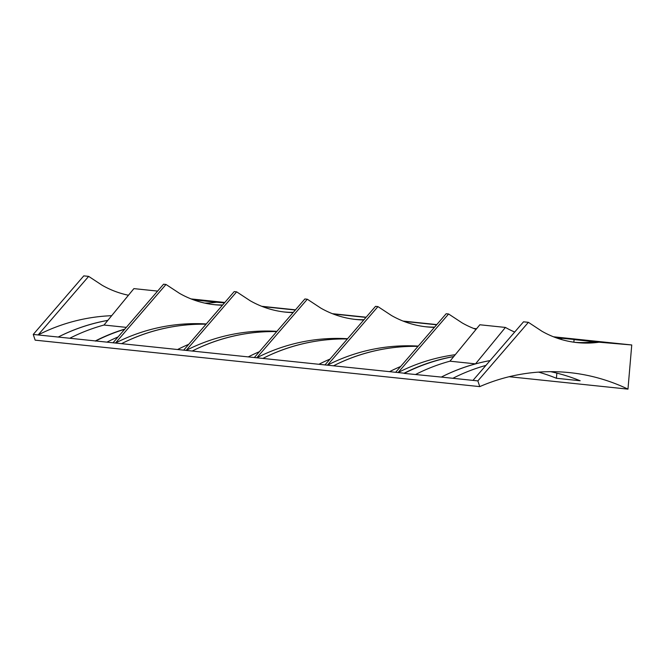 <?xml version="1.0" encoding="UTF-8"?>
<svg xmlns="http://www.w3.org/2000/svg" width="665" height="665" viewBox="0 0 665 665"><rect width="100%" height="100%" fill="white"/><g stroke="black" fill="none" stroke-linecap="round" stroke-linejoin="round"><path stroke-width="1" d="M33.25 334.437L38.121 334.944L88.653 276.382L83.782 275.867L33.25 334.437L35.154 340.156L479.764 386.614L477.861 380.895L528.392 322.326L541.958 331.261A95.436 92.435 96 0 0 577.178 342.608A95.436 92.435 96 0 0 599.04 342.209L631.75 344.969L627.968 389.133A188.86 182.925 96 0 0 569.639 372.624A188.86 182.925 96 0 0 566.139 372.3A188.86 182.925 96 0 0 479.764 386.614M403.954 321.419L406.415 321.627L406.365 322.309M276.715 331.594A189.633 183.673 -84 0 0 249.184 333.232A186.341 180.481 96 0 0 192.21 351.045L262.866 358.427A186.341 180.481 -84 0 1 319.832 340.613A189.633 183.673 96 0 0 262.866 358.427L324.986 364.919L375.517 306.357L377.953 306.607L391.527 315.534A95.436 92.435 96 0 0 426.739 326.881A95.436 92.435 96 0 0 434.42 327.355M324.986 364.919L327.421 365.176L377.953 306.607M425.525 326.748A95.436 92.435 96 0 0 434.627 327.105M474.602 328.801L476.398 328.959M418.235 346.108A186.341 180.481 96 0 0 327.421 365.176L333.514 365.808A186.341 180.481 -84 0 1 390.48 347.995A189.633 183.673 96 0 0 333.514 365.808L395.642 372.3L446.165 313.739L448.601 313.988L462.175 322.924A95.436 92.435 96 0 0 476.074 329.358M395.642 372.3L398.077 372.558L448.601 313.988M453.738 356.573A189.633 183.673 96 0 0 404.229 373.389L404.162 373.198A186.341 180.481 -84 0 1 453.779 356.523M555.865 337.695L584.851 340.505M505.417 327.438L475.533 363.863L449.947 361.186L479.839 324.769L505.417 327.438A95.436 92.435 96 0 0 514.693 332.043M559.107 338.801A95.436 92.435 96 0 0 562.499 338.385M347.587 338.726A186.341 180.481 96 0 0 256.773 357.795L307.305 299.225L320.871 308.153A95.436 92.435 96 0 0 356.091 319.499A95.436 92.435 96 0 0 363.772 319.973M254.338 357.537L304.869 298.976L307.305 299.225M475.533 363.863A186.341 180.481 96 0 0 441.319 377.08L472.99 380.388L523.521 321.818L528.392 322.326M490.072 360.58A189.633 183.673 96 0 0 441.319 377.08L404.229 373.389M472.99 380.388L477.861 380.895M574.743 342.317A95.436 92.435 96 0 0 594.169 341.694L599.04 342.209M248.244 356.906A186.341 180.481 -84 0 1 259.375 351.702M206.067 324.212A189.633 183.673 -84 0 0 178.528 325.85A186.341 180.481 96 0 0 121.562 343.664L186.125 350.413L236.649 291.844L250.223 300.771A95.436 92.435 96 0 0 285.443 312.118A95.436 92.435 96 0 0 293.115 312.592M183.69 350.156L234.213 291.586L236.649 291.844M284.221 311.985A95.436 92.435 96 0 0 293.332 312.342M177.597 349.516A186.341 180.481 -84 0 1 188.719 344.32M157.622 291.095L133.898 288.618L104.006 325.035A186.341 180.481 96 0 0 69.792 338.252L115.469 343.032L166.001 284.462L179.575 293.39A95.436 92.435 96 0 0 214.787 304.736A95.436 92.435 96 0 0 222.467 305.21M113.033 342.774L163.565 284.204L166.001 284.462M213.573 304.603A95.436 92.435 96 0 0 222.675 304.961M106.949 342.134A186.341 180.481 -84 0 1 118.071 336.939M193.482 299.824L216.557 302.243A95.436 92.435 -84 0 1 204.803 303.115M193.299 299.765L201.753 300.48M88.653 276.382L102.227 285.31A95.436 92.435 96 0 0 128.453 295.252M354.877 319.366A95.436 92.435 96 0 0 363.979 319.724M406.415 321.627L436.631 324.786M554.552 337.205L559.897 337.654L554.169 337.055M584.876 340.281L596.447 341.486L574.07 339.599L594.169 341.694M191.104 298.926L224.845 302.45M261.752 306.307L295.493 309.832M332.4 313.689L366.149 317.213M403.057 321.07L436.797 324.595M473.704 328.452L476.564 328.751M553.488 336.789L631.75 344.969M192.493 299.466L201.778 300.248M224.454 302.907L216.557 302.243M262.65 306.656L265.119 306.864L265.061 307.538M295.335 310.023L265.119 306.864M333.298 314.038L335.767 314.246L335.709 314.927M365.983 317.404L335.767 314.246M509.157 376.714L627.968 389.133M550.645 371.669A188.86 182.925 96 0 1 580.171 380.754L556.422 378.269A188.86 182.925 96 0 0 538.592 372.117M455.267 354.711A186.341 180.481 96 0 0 398.077 372.558L404.162 373.198M249.184 333.232A189.633 183.673 96 0 0 192.21 351.045L186.125 350.413A186.341 180.481 96 0 1 276.939 331.345M178.528 325.85A189.633 183.673 96 0 0 121.562 343.664L115.469 343.032A186.341 180.481 96 0 1 206.283 323.963M107.838 320.372A186.341 180.481 96 0 0 58.221 337.047L69.792 338.252M107.813 320.397A189.633 183.673 96 0 0 58.221 337.047L38.121 334.944A186.341 180.481 96 0 1 111.67 315.692M126.325 327.371L104.006 325.035M124.862 329.067A186.341 180.481 96 0 0 95.378 340.929M124.696 329.258A189.633 183.673 96 0 0 95.436 341.12M574.07 339.599L573.853 342.192M485.924 365.393A186.341 180.481 96 0 0 452.89 378.285M449.947 361.186A186.341 180.481 96 0 0 415.733 374.403M400.671 366.465A186.341 180.481 96 0 0 389.549 371.669M418.019 346.365A189.633 183.673 96 0 0 390.48 347.995M330.023 359.083A186.341 180.481 96 0 0 318.901 364.287M347.371 338.984A189.633 183.673 96 0 0 319.832 340.613M556.422 378.269L556.863 373.123"/></g></svg>
